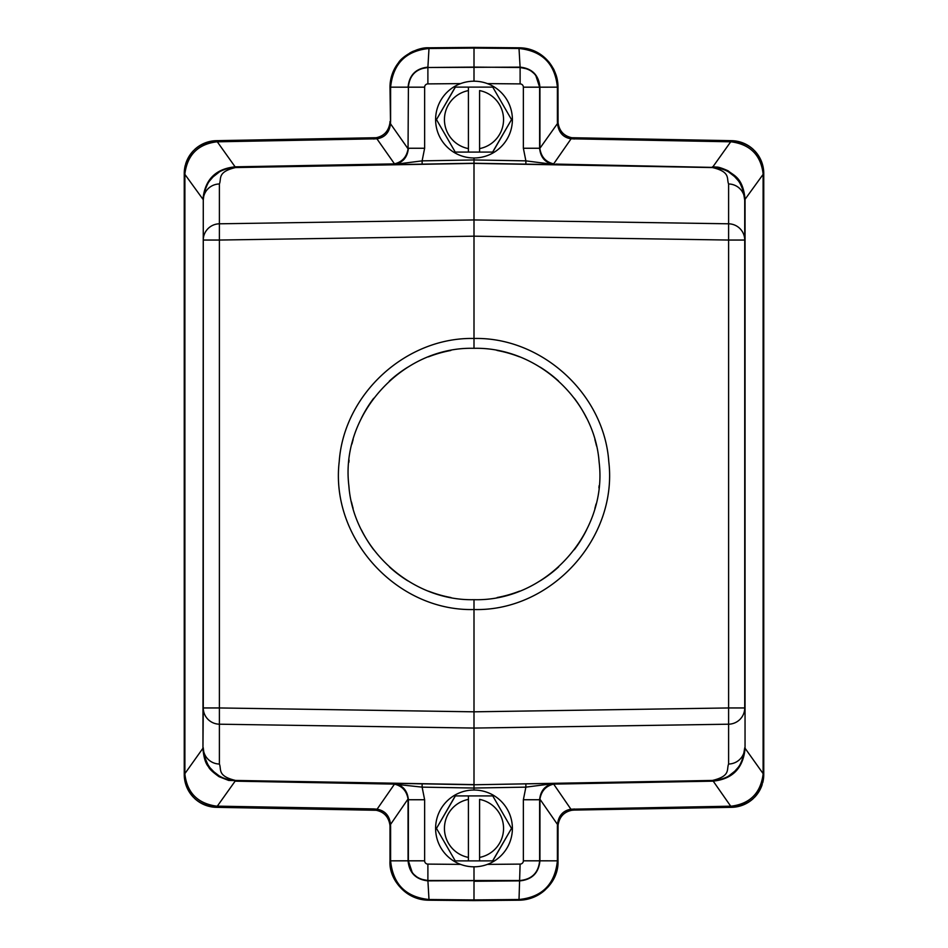 <?xml version="1.0" encoding="UTF-8"?>
<svg xmlns="http://www.w3.org/2000/svg" width="948" height="948" viewBox="0 0 948 948"><rect width="100%" height="100%" fill="white"/><g stroke="black" fill="none" stroke-linecap="round" stroke-linejoin="round"><path stroke-width="1.42" d="M383.845 134.32A16.412 16.412 0 0 1 376.166 137.721L216.488 140.671C196.852 142.875 186.104 153.813 184.244 173.484L184.896 174.396L184.955 173.271L184.244 173.484L184.244 774.516C186.104 794.187 196.852 805.125 216.488 807.329L376.155 810.279C383.999 811.915 388.597 816.844 389.924 825.044L390.612 826.478L390.517 824.476L408.043 798.974L408.067 860.82C409.228 872.847 415.852 879.531 427.904 880.858L520.108 880.502C531.982 879.258 538.488 872.705 539.625 860.82L539.625 799.745C540.573 789.921 545.953 784.446 555.753 783.332L712.481 780.441L474 784.766L712.837 780.595L730.707 806.191L570.909 809.201L553.668 784.115L712.884 781.164C732.366 779.209 743.078 768.39 745.057 748.742L744.725 748.233M388.917 127.352A16.412 16.412 0 0 1 386.891 131.12M203.322 198.369L202.943 199.258C204.91 179.622 215.634 168.803 235.116 166.836L217.293 141.809L216.345 141.868L216.488 140.671A32.813 32.813 0 0 0 208.276 141.868A32.813 32.813 0 0 1 216.488 140.671L217.27 140.66L217.293 141.809L377.091 138.799C385.018 137.424 389.498 132.341 390.517 123.536L389.995 87.169C392.282 63.409 405.294 50.291 429.029 47.791A39.378 39.378 0 0 0 416.942 49.806A39.378 39.378 0 0 1 429.029 47.791L474.012 47.4L474.012 48.087L519.018 48.49L518.971 47.791L474.012 47.4L474 67.095L427.892 67.498L421.22 68.718M413.529 51.121A39.378 39.378 0 0 0 409.785 53.005A39.378 39.378 0 0 1 413.529 51.121M404.666 56.501A39.378 39.378 0 0 0 402.817 58.101A39.378 39.378 0 0 1 404.666 56.501M398.492 62.734A39.378 39.378 0 0 0 394.439 68.979A39.378 39.378 0 0 1 398.492 62.734M393.882 70.093A39.378 39.378 0 0 0 392.626 73.02A39.378 39.378 0 0 1 393.882 70.093M391.678 75.757A39.378 39.378 0 0 0 391.014 78.257A39.378 39.378 0 0 1 391.678 75.757M390.564 80.462A39.378 39.378 0 0 0 390.114 84.064A39.378 39.378 0 0 1 390.564 80.462M390.066 84.692A39.378 39.378 0 0 0 389.995 86.588A39.378 39.378 0 0 1 390.066 84.692M474.012 48.087L428.982 48.49C405.827 50.848 393.029 63.753 390.612 87.169L408.067 87.18C409.24 75.093 415.864 68.422 427.904 67.142L429.029 47.791L518.971 47.791C542.694 50.28 555.706 63.409 558.005 87.169L558.005 87.169A39.378 39.378 0 0 0 556.749 77.286M556.559 76.587A39.378 39.378 0 0 0 556.038 74.892M554.26 70.401A39.378 39.378 0 0 0 553.348 68.588M549.508 62.734A39.378 39.378 0 0 0 548.714 61.762M543.844 56.916A39.378 39.378 0 0 0 541.403 55.043M540.704 54.569A39.378 39.378 0 0 0 537.362 52.531M535.75 51.713A39.378 39.378 0 0 0 533.475 50.694M527.645 48.834A39.378 39.378 0 0 0 526.413 48.573M523.367 48.075A39.378 39.378 0 0 0 520.334 47.827M558.005 121.522L557.388 121.522L557.483 123.524L558.076 122.956L558.005 87.169L557.388 87.169L557.388 121.522M763.756 773.604L763.104 773.604L763.104 174.396L763.756 174.396L763.756 774.516A32.813 32.813 0 0 1 762.666 782.918A32.813 32.813 0 0 0 763.756 774.516L763.756 173.484C761.896 153.813 751.148 142.875 731.512 140.671L571.845 137.721C564.001 136.085 559.403 131.156 558.076 122.956L558.005 121.794M731.512 140.671L730.73 140.66L730.707 141.809L731.655 141.868L731.512 140.671A32.813 32.813 0 0 1 753.565 149.701A32.813 32.813 0 0 0 731.512 140.671M763.756 174.396L763.756 173.484A32.813 32.813 0 0 0 754.347 150.483A32.813 32.813 0 0 1 763.756 173.484L763.045 173.271C760.675 155.057 750.212 144.582 731.655 141.868M763.045 774.729L763.756 774.516C761.896 794.187 751.148 805.125 731.512 807.329A32.813 32.813 0 0 0 753.245 798.595A32.813 32.813 0 0 1 731.512 807.329L731.655 806.132C749.963 803.655 760.426 793.192 763.045 774.729L763.104 773.604L745.045 748.233L745.057 199.258C742.948 177.252 733.468 175.546 728.159 170.841C722.293 168.223 718.43 166.967 716.558 167.073L712.884 166.836L730.707 141.809L570.909 138.799C563.041 137.46 558.562 132.365 557.483 123.524L539.933 148.255L539.933 87.18L557.388 87.169C555.066 63.848 542.268 50.955 519.018 48.49L520.096 67.142C532.136 68.41 538.748 75.093 539.933 87.18L539.625 148.255L539.625 87.18L535.762 75.461M754.347 797.517A32.813 32.813 0 0 0 762.216 784.458A32.813 32.813 0 0 1 754.347 797.517M558.005 826.478L557.388 826.478L557.483 824.464L558.076 825.044L558.005 860.831C558.941 882.422 539.388 900.019 518.971 900.209A39.378 39.378 0 0 0 545.183 889.899A39.378 39.378 0 0 1 518.971 900.209L519.018 899.51C542.173 897.152 554.971 884.247 557.388 860.831L539.933 860.82L539.957 798.974C541.367 790.893 545.929 785.939 553.668 784.115L553.134 783.593L546.534 786.366M547.908 887.162A39.378 39.378 0 0 0 553.561 879.009A39.378 39.378 0 0 1 547.908 887.162M554.106 877.919A39.378 39.378 0 0 0 555.374 874.98A39.378 39.378 0 0 1 554.106 877.919M556.322 872.243A39.378 39.378 0 0 0 558.005 861.388A39.378 39.378 0 0 1 556.322 872.243M549.852 783.439L555.753 783.332L525.879 787.136L525.856 783.854L474 784.766L474 788.049L525.879 787.136L523.367 799.745L523.367 860.82A3.282 3.282 -90.6 0 1 520.108 864.102L519.018 899.51L473.988 899.913L474.012 881.261L520.096 880.858C532.124 879.566 538.737 872.883 539.933 860.82L539.625 860.82C538.488 872.693 531.982 879.258 520.108 880.514L427.892 880.502L429.029 900.209L473.988 900.6L429.029 900.209C407.853 900.043 388.727 881.166 389.995 860.831A39.378 39.378 0 0 0 391.251 870.714M391.441 871.413A39.378 39.378 0 0 0 391.962 873.108M393.147 876.272A39.378 39.378 0 0 0 394.652 879.412M397.805 884.377A39.378 39.378 0 0 0 399.286 886.238M402.687 889.781A39.378 39.378 0 0 0 410.638 895.469M412.25 896.287A39.378 39.378 0 0 0 414.525 897.306M418.175 898.586A39.378 39.378 0 0 0 421.587 899.427M424.633 899.925A39.378 39.378 0 0 0 427.666 900.173M429.029 900.209C406.455 900.245 390.007 881.154 389.995 860.831L389.995 826.478M202.943 199.258L184.896 174.396L184.896 773.604L184.244 774.516A32.813 32.813 0 0 0 193.653 797.517A32.813 32.813 0 0 1 184.244 774.516L184.955 774.729C187.325 792.943 197.788 803.418 216.345 806.132L216.488 807.329A32.813 32.813 0 0 1 194.435 798.299A32.813 32.813 0 0 0 216.488 807.329L217.27 807.341L217.293 806.191L235.116 781.164L394.332 784.115C402.094 785.951 406.656 790.905 408.043 798.974L408.339 798.785M208.098 141.916A32.813 32.813 0 0 0 194.707 149.452A32.813 32.813 0 0 1 208.098 141.916M193.653 150.483A32.813 32.813 0 0 0 185.607 164.123A32.813 32.813 0 0 1 193.653 150.483M185.334 165.082A32.813 32.813 0 0 0 184.244 173.484L184.244 173.484A32.813 32.813 0 0 1 185.334 165.082M380.267 811.5A16.412 16.412 0 0 1 383.881 813.704A16.412 16.412 0 0 0 380.267 811.5M389.995 826.229L389.924 825.044A16.412 16.412 0 0 0 386.903 816.903A16.412 16.412 0 0 1 389.924 825.044L390.517 824.476C389.592 815.778 385.113 810.694 377.091 809.201L376.155 810.279M389.995 121.522L389.924 122.956C388.55 131.203 383.952 136.121 376.155 137.721L394.866 164.407L401.466 161.634M408.339 149.215L389.924 122.956L389.984 121.96M571.845 137.721L553.668 163.886C545.906 162.049 541.344 157.095 539.957 149.026L539.661 149.215M744.713 199.767L763.104 174.396L763.045 173.271M731.655 806.132L730.707 806.191L730.73 807.341L731.512 807.329L574.133 810.078L574.109 808.928L574.133 810.078L572.983 810.137M559.083 820.648A16.412 16.412 0 0 1 561.109 816.88M564.155 813.68A16.412 16.412 0 0 1 571.834 810.279L574.133 810.078M558.016 826.04L558.076 825.044C559.45 816.797 564.048 811.879 571.845 810.279L570.909 809.201C562.97 810.635 558.49 815.718 557.483 824.464L539.661 798.785M518.971 900.209L473.988 900.6L518.971 900.209C543.536 896.879 556.547 883.749 558.005 860.831L557.388 860.831L557.388 826.478M473.988 899.913L428.982 899.51C405.732 897.045 392.934 884.152 390.612 860.831L390.612 826.478M375.218 810.161L373.868 810.078L373.891 808.928L377.091 809.201L394.866 783.593L392.247 783.332C402.047 784.446 407.427 789.921 408.375 799.745L408.375 860.82C409.512 872.693 416.018 879.258 427.892 880.502L421.031 879.211M216.345 806.132L373.891 808.928M203.322 749.572L202.955 748.233L184.896 773.604L184.955 774.729M216.345 141.868C198.037 144.345 187.574 154.808 184.955 173.271M408.41 85.841L408.043 149.026C406.633 157.107 402.071 162.061 394.332 163.886L235.507 166.824L226.868 168.72M403.125 160.283L404.476 158.873M408.067 148.255L408.375 148.255C407.427 158.079 402.047 163.554 392.247 164.668L235.519 167.405C225.162 168.246 205.775 172.394 203.275 200.206L203.275 210.006M408.375 148.255L424.633 148.255L424.633 87.18L408.375 87.18C409.512 75.307 416.018 68.742 427.88 67.498C416.018 68.742 409.512 75.295 408.375 87.18C409.512 75.295 416.018 68.742 427.892 67.498L520.096 67.142L427.892 67.486L427.892 83.898L460.598 83.614M419.04 69.678L415.899 71.693M544.875 787.717L543.512 789.139M539.933 799.745L539.625 860.82L539.625 799.745L523.367 799.745M202.943 748.742C203.761 757.618 205.609 763.626 208.489 766.754C209.342 768.958 212.85 772.265 219.024 776.673L228.669 780.441L235.163 780.595L226.773 779.256M422.144 164.146L417.464 164.229L422.144 164.146L422.121 160.864L392.247 164.668L398.729 164.549M408.671 164.383L405.069 164.442M235.507 166.824L235.519 167.559C216.938 172.015 221.666 178.627 219.391 183.971A16.412 16.246 180 0 0 203.275 200.206L202.955 748.233L203.275 707.955L219.391 707.955L219.391 724.201A16.412 16.246 180 0 1 203.275 707.955L203.275 240.045A16.412 16.246 0 0 1 219.391 223.799L219.391 240.045L474 236.182L728.609 240.045L728.609 223.799A16.412 16.246 0 0 1 744.725 240.045L744.725 200.206C742.059 171.872 722.317 168.246 712.481 167.405L474 163.234L235.163 167.405M424.633 148.255L422.121 160.864L474 159.951L474 157.984M435.606 119.59A38.394 38.394 0 0 1 474 81.196A38.394 38.394 0 0 1 512.394 119.59A38.394 38.394 0 0 1 474 157.984A38.394 38.394 0 0 1 435.606 119.59M482.627 152.083L468.419 152.083L479.581 152.083L479.581 90.593A29.53 29.53 0 0 1 479.581 148.599L479.581 152.083L492.759 152.083L511.517 119.59L492.616 152.083M492.759 87.109L511.517 119.59L492.759 87.109L468.419 87.109L468.419 90.593L468.419 87.109L465.373 87.109M468.419 87.109L455.241 87.109L436.483 119.59L455.384 87.109M455.241 152.083L436.483 119.59L455.241 152.083L468.419 152.083L468.419 90.593L468.419 152.083M479.581 148.599L479.581 90.593M487.402 83.614L520.108 83.898A3.282 3.282 -89.5 0 1 523.367 87.18L523.367 148.255L525.879 160.864L555.753 164.668C545.941 163.554 540.573 158.079 539.625 148.255L539.625 87.18C538.488 75.307 531.982 68.742 520.108 67.498C531.982 68.742 538.488 75.295 539.625 87.18L538.334 80.153M474 81.196L474 67.095L520.108 67.498L527.349 68.943M528.474 69.441L530.726 70.709M533.511 72.913L534.317 73.731M536.106 75.947L537.694 78.66M543.417 158.743L544.922 160.331M553.134 164.407L712.837 167.405L555.765 164.087M712.481 780.441C731.062 775.985 726.334 769.373 728.609 764.029L728.609 707.955L474 711.818L474 609.528C550.907 611.602 617.978 538.31 608.782 461.593C604.054 393.467 541.201 336.884 474 338.472L474 348.319C536.71 346.826 594.763 399.487 599.16 462.494C607.692 533.321 545.764 601.648 474 599.681L474 609.528C396.513 611.496 330.105 537.919 339.218 461.617C343.982 393.776 406.265 336.99 474 338.472L474 163.234L531.188 164.241M537.729 164.348L541.948 164.419M548.288 164.537L555.753 164.668M743.125 190.098L741.478 185.986A32.813 32.813 0 0 0 738.16 180.523A32.813 32.813 0 0 1 741.846 186.756M745.057 199.258L744.678 198.393M744.618 197.516L744.5 196.307M713.192 167.417L721.191 168.732M728.739 172.038L735.079 176.968M740.281 183.734L743.505 191.33M744.5 196.343L744.571 196.994M713.192 780.583L721.179 779.268M728.811 775.914L735.257 770.854M740.305 764.23L743.481 756.729M741.478 762.014A32.813 32.813 0 0 1 738.16 767.477L738.16 767.477A32.813 32.813 0 0 0 741.561 761.86L744.618 750.425M744.69 749.465L744.725 747.794C742.225 775.346 723.241 779.718 712.481 780.595L712.493 781.176M742.841 758.767A32.813 32.813 0 0 1 742.568 759.49M525.856 783.854L530.536 783.771L525.856 783.854M540.099 783.605L544.01 783.546L540.099 783.605M460.598 864.386L427.892 864.102A3.282 3.282 90.5 0 1 424.633 860.82L424.633 799.745L422.121 787.136L474 788.049L474 790.016M435.606 828.41A38.394 38.394 0 0 1 474 790.016A38.394 38.394 0 0 1 512.394 828.41A38.394 38.394 0 0 1 474 866.804A38.394 38.394 0 0 1 435.606 828.41M482.627 860.891L468.419 860.891L479.581 860.891L479.581 799.401A29.53 29.53 0 0 1 479.581 857.407L479.581 860.891L492.759 860.891L511.517 828.41L492.616 860.891M492.759 795.917L511.517 828.41L492.759 795.917L468.419 795.917L468.419 799.401L468.419 795.917L465.373 795.917M468.419 795.917L455.241 795.917L436.483 828.41L455.384 795.917M455.241 860.891L436.483 828.41L455.241 860.891L468.419 860.891L468.419 799.401L468.419 860.891M479.581 857.407L479.581 799.401M474 866.804L474 880.905M424.633 860.82L408.375 860.82L408.375 799.745L408.375 860.82L409.572 867.61M410.366 869.458L411.432 871.366M413.719 874.305L414.501 875.099M418.115 877.812L419.229 878.417M403.125 787.717L404.488 789.151M235.519 167.405L235.519 167.405C225.588 168.223 218.218 171.256 213.418 176.482L209.33 181.21C208.347 182.419 203.725 188.759 203.275 200.206L203.275 240.045L219.391 240.045L219.391 707.955L474 711.818L474 784.6L235.519 780.441C216.938 775.985 221.666 769.373 219.391 764.029A16.412 16.246 -0 0 1 203.275 747.794L203.275 747.794C205.752 775.357 224.818 779.73 235.519 780.595L398.634 783.451M235.519 780.441L474 784.766M405.057 783.558L407.853 783.605M417.333 783.771L422.144 783.854L422.121 787.136L392.235 783.913M206.522 762.014A32.813 32.813 0 0 1 206.439 761.86L206.522 762.014A32.813 32.813 0 0 0 209.84 767.477M205.894 760.64A32.813 32.813 0 0 1 204.649 757.179M203.5 751.693L203.382 750.496M219.296 775.985L213.087 771.198M207.731 764.301L204.472 756.587M203.275 747.794C203.82 760.249 209.283 766.991 210.207 767.975L214.722 772.691C220.73 777.716 227.662 780.358 235.519 780.595L235.507 781.176M206.143 761.197L204.33 756.054M204.247 755.722L204.057 754.94M203.488 196.426L203.429 197.042M219.166 172.098L212.767 177.122M207.659 183.817L204.495 191.342M203.441 196.935L203.382 197.528M209.84 180.523L209.84 180.523A32.813 32.813 0 0 0 206.522 185.986M235.519 167.559L474 163.4L712.481 167.559C731.062 172.015 726.334 178.627 728.609 183.971A16.412 16.246 180 0 1 744.725 200.206L744.725 200.206C742.983 188.676 740.838 182.17 738.302 180.713L734.036 175.984C728.538 170.77 721.345 167.915 712.481 167.405L712.493 166.824M744.725 707.955L728.609 707.955L728.609 240.045L744.725 240.045L744.725 707.955A16.412 16.246 180 0 1 728.609 724.201L474 728.064L219.391 724.201L219.391 764.029M474 599.681C411.29 601.174 353.237 548.513 348.84 485.506C340.308 414.679 402.236 346.352 474 348.319M450.987 597.56A125.681 125.681 0 0 1 428.674 591.22M407.901 580.899A125.681 125.681 0 0 1 389.462 566.999M373.761 549.816A125.681 125.681 0 0 1 361.484 530.015M353.094 508.329A125.681 125.681 0 0 1 351.495 502.084M349.113 488.149A125.681 125.681 0 0 1 348.84 485.506M348.864 462.34A125.681 125.681 0 0 1 349.089 460.136M351.957 443.984A125.681 125.681 0 0 1 353.118 439.588M361.484 418.009A125.681 125.681 0 0 1 373.666 398.302M389.284 381.155A125.681 125.681 0 0 1 407.676 367.243M428.46 356.851A125.681 125.681 0 0 1 450.857 350.464M497.013 350.44A125.681 125.681 0 0 1 519.326 356.78M540.099 367.101A125.681 125.681 0 0 1 558.538 381.001M574.239 398.184A125.681 125.681 0 0 1 586.516 417.985M594.906 439.671A125.681 125.681 0 0 1 596.505 445.916M598.887 459.851A125.681 125.681 0 0 1 599.16 462.494M599.136 485.66A125.681 125.681 0 0 1 598.911 487.865M596.043 504.016A125.681 125.681 0 0 1 594.882 508.412M586.516 529.991A125.681 125.681 0 0 1 574.334 549.698M558.716 566.845A125.681 125.681 0 0 1 540.324 580.757M519.54 591.149A125.681 125.681 0 0 1 497.143 597.536M474 163.234L474 159.951L525.879 160.864L525.856 164.146L528.534 164.194M567.734 136.5A16.412 16.412 0 0 1 564.119 134.296A16.412 16.412 0 0 0 567.734 136.5M561.098 131.097A16.412 16.412 0 0 1 558.076 122.956A16.412 16.412 0 0 0 561.098 131.097M390.612 121.522L390.612 87.169L389.995 87.169C390.078 78.044 392.922 69.879 398.527 62.687C401.336 57.39 416.622 46.985 429.029 47.791M572.782 137.839L574.133 137.922L574.109 139.072M389.995 860.831L408.375 860.82L412.238 872.539M373.891 139.072L373.868 137.922L375.017 137.863M392.235 164.087L401.585 164.502M424.633 87.18A3.282 3.282 89.4 0 1 427.892 83.898M468.419 148.599A29.53 29.53 0 0 1 468.419 90.593M520.108 67.486L520.108 83.898M523.367 148.255L539.933 148.255M555.765 783.913L546.451 783.498M523.367 860.82L539.625 860.82C538.488 872.693 531.982 879.258 520.12 880.502M520.108 864.102L487.402 864.386M468.419 857.407A29.53 29.53 0 0 1 468.419 799.401M427.892 864.102L427.892 880.514C416.018 879.258 409.512 872.693 408.375 860.82L408.375 860.82M424.633 799.745L408.067 799.745M728.609 183.971L728.609 223.799L474 219.936L219.391 223.799L219.391 183.971M728.609 764.029A16.412 16.246 -0 0 0 744.725 747.794L744.725 747.794C742.983 759.324 740.838 765.83 738.302 767.288L734.226 771.85C728.894 777.087 721.641 780.003 712.481 780.595M523.367 87.18L539.625 87.18M518.971 47.791C541.545 47.755 557.993 66.846 558.005 87.169M407.901 164.395L404.097 164.454M534.34 73.754L530.797 70.756M544.152 159.572L546.332 161.492M413.66 874.257L417.215 877.255M403.812 788.392L401.585 786.449M553.359 164.62L554.094 164.632"/></g></svg>
